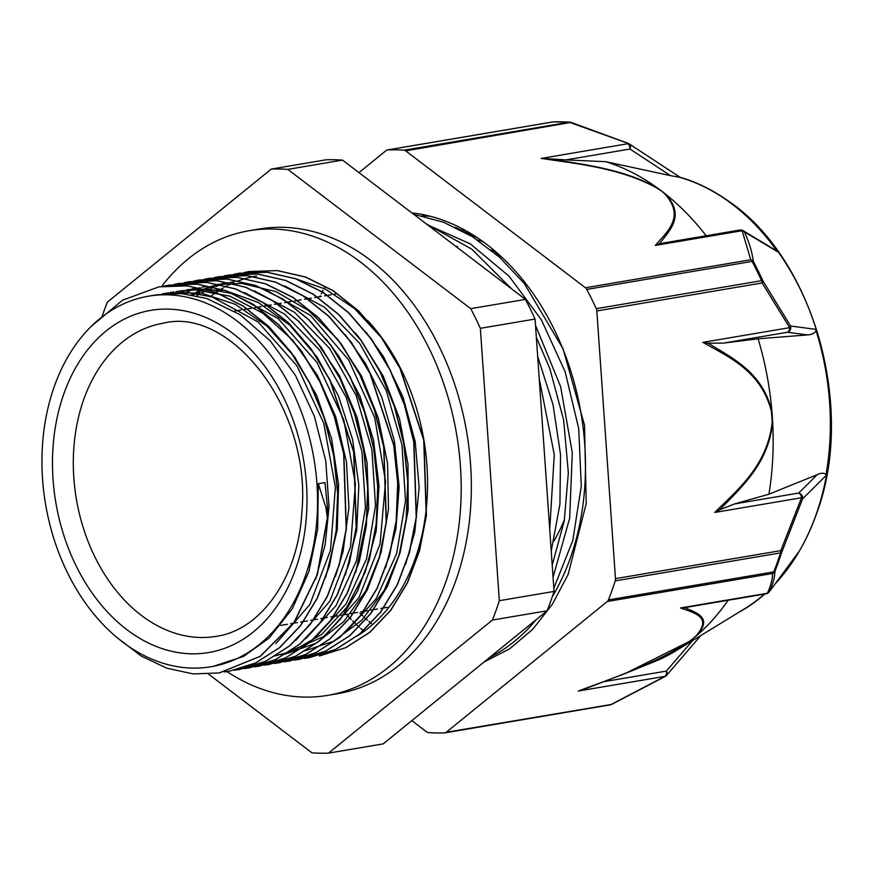 <?xml version="1.0" encoding="UTF-8"?>
<svg xmlns="http://www.w3.org/2000/svg" width="875" height="875" viewBox="0 0 875 875"><rect width="100%" height="100%" fill="white"/><g stroke="black" fill="none" stroke-linecap="round" stroke-linejoin="round"><path stroke-width="1.31" d="M469.798 233.745A200.277 145.064 -99.6 0 0 468.748 233.625L469.066 233.373M213.194 666.367L243.436 656.469L269.095 638.094L292.305 608.748L308.864 571.714L317.68 529.156L318.281 483.689L325.905 507.489L327.37 517.716L317.177 574.678L294.011 622.409L260.258 656.272L219.253 672.93L193.145 673.914L166.808 668.194L141.181 656.009L117.173 637.678M327.392 517.727L327.469 507.227L324.953 482.562L318.281 483.689M90.858 326.725L122.423 300.245L158.977 286.836L187.141 285.873L215.491 292.327L242.933 306.02L268.45 326.32L291.058 352.516L309.903 383.589L324.286 418.316L333.627 455.394L337.652 493.369L336.142 530.786L329.186 566.223L317.122 598.314L300.333 625.778L279.541 647.631L255.544 662.966L229.261 671.212L224.35 671.923M163.767 286.147L168.984 285.119L197.148 284.189L225.498 290.642L252.941 304.303L278.458 324.636L301.077 350.809L319.911 381.894L334.294 416.631L343.656 453.688L346.161 529.102L339.205 564.528L327.119 596.608L310.352 624.094L289.538 645.914L265.552 661.281L239.269 669.517L234.237 670.239M174.256 284.364L179.003 283.445L207.156 282.461L235.495 288.969L262.959 302.597L288.466 322.93L311.073 349.125L329.93 380.177L353.675 451.992L356.158 527.406L349.223 562.833L337.116 594.902L320.359 622.409L299.556 644.219L275.548 659.564L249.277 667.844L244.136 668.577M184.188 282.691L189.011 281.761L217.175 280.777L245.514 287.252L272.967 300.923L298.484 321.223L321.081 347.441L339.938 378.492L354.309 413.219L363.661 450.308L367.686 488.272L366.155 525.7L359.231 561.137L347.134 593.206L330.356 620.692L309.586 642.545L285.567 657.858L259.284 666.137L254.308 666.859M193.758 281.072L199.019 280.044L227.183 279.103L255.533 285.545L282.975 299.228L308.492 319.539L331.1 345.723L349.934 376.808L364.328 411.534L373.68 448.602L377.683 486.587L376.184 524.005L369.228 559.442L357.153 591.533L340.375 618.997L319.583 640.839L295.586 656.184L269.292 664.42L264.37 665.142M203.962 279.333L209.027 278.337L237.18 277.397L265.53 283.872L292.983 297.511L318.489 317.855L341.119 344.028L359.953 375.102L374.325 409.839L383.698 446.906L386.192 522.32L379.247 557.747L367.15 589.827L350.394 617.312L329.58 639.133L305.583 654.5L279.311 662.736L274.225 663.458M214.364 277.572L219.045 276.664L247.198 275.68L275.537 282.177L302.991 295.816L328.508 316.138L351.116 342.344L369.972 373.395L393.706 445.211L397.698 483.186L396.189 520.614L389.266 556.052L377.158 588.12L360.391 615.617L339.609 637.448L315.591 652.772L289.319 661.062L284.189 661.795M224.066 275.931L229.053 274.969L257.217 273.995L285.556 280.459L312.998 294.142L338.527 314.442L361.123 340.648L379.98 371.711L394.352 406.438L403.703 443.516L407.717 481.502L406.197 518.919L399.263 554.356L387.188 586.436L370.398 613.9L349.617 635.764L325.609 651.077L299.327 659.345L294.405 660.067M233.756 274.291L239.061 273.252L267.225 272.311L295.564 278.764L323.006 292.436L348.523 312.758L371.142 338.942L389.977 370.016L404.37 404.753L413.722 441.82L416.227 517.223L409.27 552.65L397.195 584.741L380.417 612.216L359.614 634.047L335.628 649.414L309.334 657.639L304.369 658.35M244.18 272.519L249.069 271.567L277.222 270.605L305.572 277.091L333.025 290.719L358.531 311.062L381.15 337.247L399.995 368.309L423.741 440.125L426.223 515.539L419.289 550.966L407.181 583.034L390.436 610.531L369.622 632.341L345.625 647.708L319.353 655.966M327.567 517.694L317.373 574.656L294.208 622.387L260.466 656.239L219.45 672.897M158.977 286.836L187.348 285.841L215.688 292.294L243.13 305.988L268.658 326.287L291.255 352.483L310.1 383.556L324.494 418.283L333.834 455.35L337.848 493.336L336.339 530.753L329.394 566.191L317.319 598.281L300.53 625.734L279.748 647.598L255.741 662.933L229.261 671.223M168.984 285.141L197.345 284.156L225.695 290.609L253.137 304.27L278.655 324.603L301.273 350.777L320.108 381.85L334.491 416.587L343.853 453.655L346.358 529.069L339.402 564.495L327.316 596.575L310.548 624.061L289.745 645.881L265.748 661.248L239.269 669.528M179.003 283.445L207.386 282.439L235.725 288.936L263.189 302.586L288.684 322.919L311.292 349.125L330.148 380.177L353.872 451.981L356.355 527.384L349.42 562.822L337.312 594.88L320.556 622.377L299.753 644.197L275.745 659.531L249.484 667.811M189.208 281.728L217.372 280.744L245.711 287.219L273.164 300.891L298.681 321.191L321.278 347.408L340.145 378.459L354.506 413.186L363.869 450.264L367.883 488.239L366.362 525.667L359.428 561.105L347.342 593.173L330.564 620.659L309.783 642.513L285.764 657.825L259.492 666.105M199.216 280.011L227.38 279.059L255.73 285.513L283.172 299.195L308.689 319.506L331.297 345.691L350.142 376.775L364.536 411.502L373.877 448.569L377.88 486.555L376.381 523.972L369.425 559.398L357.35 591.5L340.572 618.953L319.78 640.806L295.783 656.152L269.303 664.442M209.027 278.348L237.387 277.364L265.738 283.839L293.18 297.478L318.697 317.822L341.316 343.995L360.15 375.069L374.533 409.806L383.906 446.873L386.4 522.288L379.444 557.703L367.347 589.794L350.591 617.28L329.787 639.1L305.791 654.467L279.508 662.703M219.034 276.653L247.395 275.647L275.734 282.144L303.198 295.783L328.705 316.105L351.312 342.311L370.18 373.363L393.903 445.178L397.906 483.153L396.386 520.581L389.473 556.019L377.355 588.077L360.598 615.584L339.806 637.416L315.798 652.739L289.527 661.03M229.053 274.958L257.414 273.962L285.753 280.427L313.206 294.109L338.723 314.409L361.32 340.616L380.177 371.678L394.559 406.405L403.9 443.483L407.925 481.458L406.405 518.875L399.47 554.323L387.384 586.392L370.595 613.867L349.814 635.731L325.806 651.044L299.327 659.356M239.258 273.219L267.422 272.278L295.772 278.731L323.214 292.403L348.731 312.725L371.35 338.909L390.173 369.983L404.567 404.72L413.919 441.788L416.423 517.191L409.467 552.617L397.392 584.708L380.614 612.183L359.811 634.014L335.825 649.37L309.334 657.661M249.309 271.523L277.452 270.572L305.78 277.058L333.222 290.686L358.717 311.019L381.336 337.192L400.17 368.222L423.927 439.994L426.442 515.375L419.53 550.791L407.455 582.859L390.731 610.378L369.95 632.209L345.975 647.598L319.725 655.9M383.053 339.423L354.353 308.427L325.238 289.023L294.317 278.327M405.606 564.309L414.783 532.066L419.147 487.583L415.198 441.689L403.058 397.184L383.545 356.727L366.122 332.281M304.85 650.825L333.495 641.255L361.528 620.506L384.202 590.428L400.061 552.759L408.198 509.841L408.002 464.242L399.547 418.764L383.25 376.152L360.15 338.975L355.359 333.047M385.547 567.864L395.927 528.981L399.131 486.817L394.384 440.945L381.577 396.681L365.531 363.519L345.209 334.589M225.389 283.183L222.075 283.85M220.566 284.2L217.197 285.053M215.436 285.556L212.166 286.573M210.569 287.109L207.342 288.291M205.767 288.914L202.562 290.27M200.933 291.014L197.761 292.556M196.208 293.366L193.08 295.083M284.834 654.248L316.236 643.136L343.831 621.556L365.903 590.658L381.139 552.442L388.489 509.152L387.57 463.455L378.339 418.13L361.419 375.889L337.717 339.358L308.722 310.68L276.117 291.692L241.894 283.434L217.055 284.583M274.827 655.922L292.261 651.284L321.836 634.287L346.653 607.447L365.116 572.272L376.163 530.994L379.006 486.052L373.537 440.202L359.997 396.233L339.238 356.792L325.905 338.844M207.036 286.256L201.972 287.252M200.277 287.645L197.061 288.488M195.541 288.914L192.292 289.931M190.619 290.5L187.381 291.692M185.763 292.337L182.569 293.694M355.753 572.305L368.747 508.452L367.03 462.667L357.109 417.506L339.489 375.703L315.109 339.577M197.028 287.962L191.789 288.98M190.334 289.319L187.075 290.15M185.423 290.62L182.164 291.637M180.502 292.206L177.297 293.387M345.406 574.919L356.716 530.392L358.848 485.264L352.592 439.48L338.384 395.806L316.991 356.934L289.756 325.15L258.234 302.488L224.372 290.216L187.02 289.669M335.453 576.417L343.033 551.655L348.895 507.73L346.467 461.891L335.77 416.927L317.537 375.539L292.753 340.288L262.97 313.25L229.917 296.155L195.606 289.931L177.013 291.353M325.697 577.445L337.258 529.791L338.581 484.487L331.625 438.769L316.684 395.445L294.733 357.088L267.006 326.113L235.211 304.292L201.228 293.07L167.081 293.016L161.798 294.066M315.634 579.327L325.205 544.556L329.022 506.997L325.784 461.114L314.409 416.358L295.498 375.452L270.222 340.834L240.045 314.683L206.806 298.484L181.792 293.628L156.986 294.755L148.367 296.209A187.895 136.106 -99.6 0 0 43.75 491.63A187.895 136.106 -99.6 0 0 192.752 668.095A187.895 136.106 -99.6 0 0 211.137 666.717A187.895 136.106 -99.6 0 0 313.939 458.73A187.895 136.106 -99.6 0 0 148.367 296.209M484.017 662.025L509.622 648.823L532.634 629.409L552.333 604.319L568.17 574.383L586.217 503.53L584.522 425.272L563.095 348.873L524.256 283.434L499.658 257.327L472.478 236.742L443.548 222.239L413.711 214.309M551.239 551.075L559.923 504.263L560.547 454.628L553.011 404.545L537.677 356.442M346.194 614.316L346.784 614.95M348.316 616.558L351.291 619.587M352.723 620.998L355.523 623.689M356.869 624.947L359.472 627.32M360.73 628.425L363.114 630.492M553.066 577.281L569.658 518.219L572.305 452.834L560.623 386.652L535.5 325.325M511.634 288.892L471.702 249.102L426.322 223.912M546.328 480.648L543.047 433.519M429.909 216.191L422.133 215.852M553.82 588.219L572.775 540.542L581.284 486.062L578.703 428.542L565.152 371.864L541.439 319.944L509.13 276.259L470.323 243.873L427.602 224.897M549.73 529.441L554.28 454.573L539.219 378.623M450.012 241.959L489.344 271.906M536.342 337.378L549.806 368.462L563.62 419.956L568.356 472.795L564.255 520.888L552.212 565.119M455.427 227.347L478.045 238.208M163.669 293.617L187.655 292.447L211.87 296.855L258.114 321.956L296.931 365.805L323.75 423.183L335.387 487.2L330.52 550.156L309.848 604.505L275.855 643.716M165.266 293.705L168.47 292.928M170.341 292.523L173.677 291.9M170.494 293.398L173.764 292.436M175.536 291.966L178.927 291.156M180.491 290.828L207.67 289.023L231.886 293.497L278.152 318.555L316.98 362.436L343.766 419.836L355.403 483.853L350.547 546.831L329.82 601.169L295.805 640.347M244.497 292.6L284.769 314.191L319.703 350.23L346.238 397.436L361.933 451.555L365.466 507.631L356.552 560.612L336.022 605.631L305.812 638.684M254.417 290.861L294.678 312.43L329.645 348.414L356.18 395.62L371.908 449.706L375.506 505.783L366.592 558.764L346.117 603.827L315.919 636.902M264.797 289.308L310.57 315.459L348.709 360.008L374.708 417.67L385.558 481.545L380.056 544.031L358.892 597.712L324.647 636.136L281.498 654.795M191.308 294.766L194.458 293.114M196.033 292.337L199.216 290.861M200.867 290.15L204.105 288.837M205.68 288.258L208.917 287.131M210.536 286.606L213.839 285.644M215.622 285.173L219.034 284.364M220.489 284.058L223.727 283.445M196.645 295.783L199.752 293.945M201.294 293.081L204.433 291.43M206.052 290.62L209.234 289.144M210.82 288.455L214.014 287.164M215.6 286.562L218.838 285.436M220.555 284.889L223.869 283.927M225.455 283.511L228.747 282.723M230.311 282.395L233.734 281.75M284.43 285.775L324.712 307.344L359.68 343.361L386.236 390.556L401.953 444.675L405.519 500.762L396.616 553.755L376.086 598.806L345.877 631.881M470.706 308.667L287.82 169.378L342.541 160.103L525.427 299.403L470.706 308.667A294.077 213.019 -99.6 0 1 480.342 328.322L535.062 319.058L554.05 591.423L499.33 600.698L480.342 328.322M208.622 674.155L311.927 752.839A294.077 213.019 -99.6 0 0 328.486 753.134L492.406 620.058L547.127 610.783L383.206 743.87L328.486 753.134M342.541 160.103A294.077 213.019 -99.6 0 0 325.981 159.808L271.261 169.083L107.341 302.159A294.077 213.019 -99.6 0 0 101.905 317.012M492.406 620.058A294.077 213.019 -99.6 0 0 499.33 600.698M547.127 610.783A294.077 213.019 -99.6 0 0 554.05 591.423M287.82 169.378A294.077 213.019 -99.6 0 0 271.261 169.083M535.062 319.058A294.077 213.019 -99.6 0 0 525.427 299.403M553.82 541.111A158.791 115.019 -99.6 0 0 564.55 519.192M457.472 246.444A187.895 136.106 -99.6 0 0 455.788 246.356M495.206 251.836A195.366 141.509 -99.6 0 0 490.842 249.823M483.295 241.883A200.277 145.064 -99.6 0 0 477.411 239.947M324.734 287.427A223.486 161.875 -99.6 0 0 324.133 288.477M323.17 290.216A223.486 161.875 -99.6 0 0 321.213 293.891M320.228 295.827A223.486 161.875 -99.6 0 0 319.802 296.669M552.267 596.805A230.814 167.191 -99.6 0 0 570.128 558.644A230.814 167.191 -99.6 0 0 411.841 212.887M489.595 657.497A230.814 167.191 -99.6 0 0 536.167 619.675M371.634 623.82L368.856 621.436M367.413 620.156L364.459 617.466M362.95 616.044L359.844 613.025M500.631 258.213L493.631 249.966M358.958 172.605L386.159 150.522A4.911 3.555 80.4 0 1 387.417 149.942A4.911 3.555 80.4 0 1 387.767 149.909L553.077 121.898A4.911 3.555 -99.6 0 0 552.738 121.931A4.911 3.555 -99.6 0 0 552.398 122.008M553.711 121.877A4.911 3.369 88.1 0 0 553.394 121.866A4.911 3.369 88.1 0 0 553.077 121.898A293.541 212.625 80.4 0 1 569.33 122.183A4.911 3.336 -86 0 1 569.866 122.161L553.394 121.866A4.911 4.911 0 0 0 552.738 121.931L387.417 149.942M628.337 143.456L571.025 122.861A4.911 3.555 -99.6 0 0 569.33 122.183L404.009 150.194A4.911 3.555 80.4 0 1 405.716 150.872L571.058 122.391A4.911 4.911 0 0 0 569.866 122.161M788.484 567.678A228.102 165.222 -99.6 0 0 815.839 515.331A228.102 165.222 -99.6 0 0 726.097 199.522C813.411 256.134 856.658 408.953 816.134 514.795C809.08 534.516 799.859 552.147 788.484 567.678L787.828 568.575A229.042 165.9 80.4 0 0 798.722 551.906L769.442 591.587C772.942 584.128 774.769 577.358 774.955 571.288A292.939 212.188 -99.6 0 0 778.477 561.914A292.939 212.188 -99.6 0 0 781.725 552.333L802.605 498.837L825.989 475.628A229.042 165.9 80.4 0 0 815.806 329.361L790.562 326.014L762.803 280.678A292.939 212.188 -99.6 0 0 753.364 261.439C752.095 251.945 749.109 242.08 744.384 231.842L777.82 251.923A229.042 165.9 80.4 0 0 725.189 198.898A229.042 165.9 80.4 0 0 680.017 177.231M787.828 568.575A229.042 165.9 80.4 0 1 775.119 583.92M764.739 594.059A229.042 165.9 80.4 0 1 738.697 612.358M585.441 287.755A4.911 3.555 80.4 0 1 586.797 289.406L752.106 261.395A4.911 1.4 152.2 0 1 753.364 261.439A4.911 4.342 171.9 0 0 750.75 259.744L585.441 287.755L405.716 150.872M657.727 188.562L661.741 191.166A260.159 188.442 -99.6 0 0 658.142 188.475C625.395 169.498 584.839 164.544 551.206 159.228A504.58 213.445 19.5 0 0 547.116 158.681L541.133 158.43C577.675 163.844 621.731 168.208 657.727 188.562A4.911 2.166 -57.1 0 1 658.142 188.475A260.159 188.442 -99.6 0 0 605.894 161.7L565.873 159.895L629.967 149.034A4.911 3.686 -56.7 0 0 629.092 143.806A4.911 3.686 -56.7 0 0 629.081 143.806A4.911 4.911 0 0 0 628.283 143.38L571.058 122.391M411.83 720.628L426.661 731.927A4.911 3.555 80.4 0 0 428.367 732.605A293.541 212.625 -99.6 0 0 444.609 732.9A4.911 3.555 80.4 0 0 444.959 732.867A4.911 3.555 80.4 0 0 446.228 732.277L607.305 601.497L772.614 573.486A4.911 4.692 2.6 0 0 774.955 571.288A4.911 2.177 21.6 0 1 773.741 571.889L608.431 599.9A4.911 3.555 80.4 0 1 607.305 601.497M609.93 704.889A4.911 3.555 -99.6 0 0 610.269 704.856A4.911 4.911 0 0 0 611.636 704.408L446.228 732.277M728.12 600.261A260.159 188.442 80.4 0 1 696.117 636.081C713.289 617.969 697.2 613.178 686.011 608.169A504.58 132.803 153.9 0 0 684.458 607.655L680.608 607.939C693.667 612.872 713.398 616.897 695.581 636.256A4.911 3.587 47 0 0 696.117 636.081A260.159 188.442 80.4 0 1 692.934 638.739L689.281 641.375C656.228 663.348 613.506 677.895 578.244 691.053L584.073 689.15A504.58 132.136 154 0 0 588.033 687.717L625.548 673.334L689.697 641.298A4.911 2.614 -125.9 0 1 689.281 641.375M578.244 691.053L665.011 676.353A4.911 0.919 60.9 0 0 665.306 676.386L611.625 704.408M615.475 578.637A4.911 3.555 80.4 0 1 615.223 580.902L780.533 552.891A4.911 3.555 -99.6 0 0 780.795 550.627L615.475 578.637L596.827 310.975L762.136 282.964A4.911 2.658 -36 0 0 762.803 280.678A4.911 1.159 -24.4 0 0 761.567 280.678L596.258 308.689A4.911 3.555 80.4 0 1 596.827 310.975M680.608 607.939L767.375 593.239A4.911 3.555 80.4 0 1 766.106 593.819A4.911 4.911 0 0 0 769.234 591.894A4.911 4.156 -143.6 0 0 769.245 591.883A4.911 4.156 -143.6 0 0 769.442 591.587A4.911 4.495 -154.2 0 1 767.375 593.239C770.755 585.977 772.505 579.392 772.614 573.486A4.911 3.555 -99.6 0 0 773.741 571.889A293.541 212.625 80.4 0 0 780.533 552.891A4.911 1.969 -162.2 0 0 781.725 552.333A4.911 1.958 -154.9 0 0 780.795 550.627L801.511 497.755A4.911 1.389 17.1 0 1 802.605 498.837A4.911 4.583 -134.8 0 0 798.678 493.062A4.911 3.555 80.4 0 1 801.511 497.755L714.744 512.455L719.37 509.961A504.58 345.395 91.1 0 0 721.984 507.489C742.525 486.084 768.994 462.339 772.647 421.991L772.188 421.969C767.55 465.588 737.538 489.814 714.744 512.455M739.856 230.059A4.911 3.555 80.4 0 1 742.12 230.716A4.911 4.102 -25.3 0 1 744.384 231.842A4.911 4.452 -59 0 0 743.148 230.694A4.911 4.911 0 0 0 739.9 230.048M655.353 245.416L659.116 243.983A504.58 214.025 19.6 0 0 660.505 242.473C670.348 229.666 685.3 215.13 665.306 193.933A4.911 3.139 132.4 0 0 664.77 193.922C685.606 216.858 666.98 231.842 655.353 245.416L742.12 230.716L750.75 259.744A4.911 3.555 -99.6 0 1 752.106 261.395A293.541 212.625 80.4 0 1 761.567 280.678A4.911 3.555 -99.6 0 1 762.136 282.964L789.655 327.655A4.911 3.555 80.4 0 1 787.467 332.259A4.911 4.725 -82.4 0 0 790.562 326.014A4.911 2.188 153.4 0 1 789.655 327.655L702.887 342.355C728.252 356.858 760.933 370.453 771.455 411.491A4.911 0.941 -9.4 0 0 771.903 411.305C762.781 373.111 733.644 358.761 710.642 344.717A504.58 345.494 91 0 0 707.755 343.164L702.887 342.355M665.306 676.386A4.911 4.911 0 0 0 666.641 675.292A4.911 3.259 -139.3 0 0 666.345 671.103A4.911 3.555 80.4 0 1 665.011 676.353L611.538 704.266A4.911 3.555 -99.6 0 1 610.269 704.856L444.959 732.867M695.581 636.256L692.934 638.739A260.159 188.442 80.4 0 1 689.697 641.298A260.159 188.442 80.4 0 1 675.927 650.781A260.159 188.442 80.4 0 1 654.598 661.566L625.548 673.345M684.458 607.655L766.106 593.819M815.806 329.361L816.058 330.673C814.658 333.277 811.792 334.698 807.45 334.928L758.111 338.789A260.159 188.442 80.4 0 1 771.903 411.305A260.159 188.442 80.4 0 1 772.319 416.653A260.159 188.442 80.4 0 1 772.647 421.991A260.159 188.442 80.4 0 1 768.939 494.2L817.184 474.688C820.706 472.916 823.67 472.784 826.066 474.327L825.989 475.628M707.755 343.164L723.373 343.12L758.111 338.789M817.184 474.688L798.678 493.062L734.573 503.923L719.37 509.961M608.431 599.9A293.541 212.625 -99.6 0 0 615.223 580.902M541.133 158.43L627.9 143.719A4.911 3.555 80.4 0 1 629.967 149.034L670.545 175.656L605.894 161.7M547.116 158.681L565.873 159.895M680.28 177.406L670.545 175.656M776.027 250.436L777.82 251.923M663.578 242.977L659.116 243.983M706.169 235.758A260.159 188.442 -99.6 0 0 665.306 193.933A260.159 188.442 -99.6 0 0 661.741 191.166L664.77 193.922M596.258 308.689A293.541 212.625 -99.6 0 0 586.797 289.406M404.009 150.194A293.541 212.625 -99.6 0 0 387.767 149.909M675.927 650.781L744.844 608.595A228.834 165.758 -99.6 0 0 764.389 594.114M776.114 582.586A228.834 165.758 -99.6 0 0 797.65 553.405M734.573 503.923L768.939 494.2M826.066 474.327A228.834 165.758 -99.6 0 0 816.058 330.673M777.022 251.059A228.834 165.758 -99.6 0 0 680.564 177.592M209.694 297.019A189.766 137.463 80.4 0 1 210.448 296.439M211.87 295.367A189.766 137.463 80.4 0 1 214.758 293.3M216.213 292.305A189.766 137.463 80.4 0 1 219.089 290.434M220.544 289.538A189.766 137.463 80.4 0 1 223.388 287.875M224.766 287.109A189.766 137.463 80.4 0 1 227.533 285.655M228.911 284.955A189.766 137.463 80.4 0 1 231.547 283.708M232.805 283.15A189.766 137.463 80.4 0 1 234.084 282.592M236.95 281.422A189.766 137.463 80.4 0 1 237.573 281.181M238.033 281.006A189.766 137.463 80.4 0 1 256.692 275.953M367.478 320.348A189.766 137.463 80.4 0 1 357.317 635.906M226.92 671.584A235.616 170.669 -99.6 0 0 327.753 695.362A235.616 170.669 -99.6 0 0 456.662 434.547A235.616 170.669 -99.6 0 0 249.036 230.748A235.616 170.669 -99.6 0 0 161.656 286.42M249.036 230.748L259.175 229.031A235.616 170.669 80.4 0 1 466.812 432.819A235.616 170.669 80.4 0 1 337.903 693.645L327.753 695.362M460.895 230.092L461.748 229.95M463.017 231.23L464.166 231.033M468.748 233.625L469.35 233.516M462.23 230.803L463.269 230.617M327.469 507.227L325.905 507.489M191.767 653.811A173.523 125.694 -99.6 0 0 283.478 397.25A173.523 125.694 -99.6 0 0 64.017 393.323A173.523 125.694 -99.6 0 0 191.767 653.811M200.758 637.492A158.791 115.019 -99.6 0 0 216.289 636.333C260.148 630.273 298.222 578.681 301.864 512.072C311.85 409.128 230.519 306.097 163.231 323.203A158.791 115.019 -99.6 0 0 74.823 488.359A158.791 115.019 -99.6 0 0 200.758 637.492M771.455 411.491L772.188 421.969M692.584 640.587L666.345 671.103L604.548 681.57M723.373 343.12L787.467 332.259L807.45 334.928M468.825 233.625L469.372 233.527M214.769 666.105L211.137 666.717M336.077 293.913L334.567 294.175M331.264 294.733L324.592 295.859M321.234 296.428L314.562 297.566M311.205 298.134L304.533 299.261M301.219 299.819L294.547 300.956M291.222 301.514L284.55 302.652M281.181 303.22L274.509 304.347M271.162 304.916L264.491 306.042M261.188 306.6L254.516 307.738M251.18 308.306L244.508 309.433M241.139 310.002L234.467 311.128M387.527 607.316L380.855 608.442M377.486 609.022L370.814 610.148M367.467 610.717L360.795 611.844M357.492 612.402L350.82 613.539M347.484 614.097L340.812 615.234M337.444 615.803L330.772 616.93M327.436 617.498L320.764 618.625M317.461 619.194L310.789 620.32M307.431 620.889L300.759 622.016M297.402 622.584L290.73 623.722M287.405 624.28L280.733 625.406M726.097 199.522L725.189 198.898M583.056 689.533L624.903 673.597M666.75 675.172L700.809 635.556M769.245 591.883L798.536 552.202M629.081 143.806L680.411 177.494M743.148 230.705L776.366 250.633M739.802 230.059L663.02 243.075"/></g></svg>
